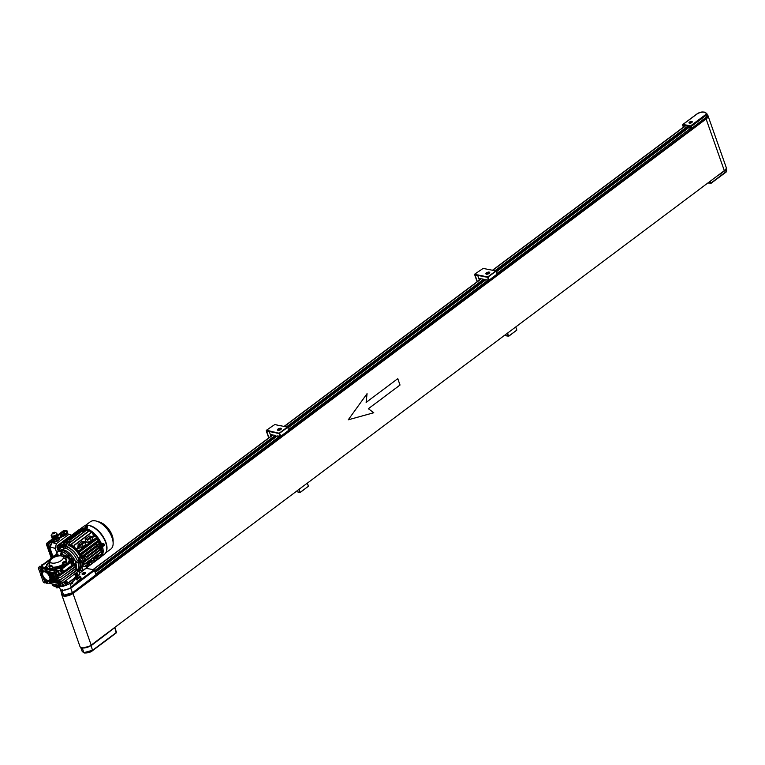 <?xml version="1.0" encoding="UTF-8"?>
<svg xmlns="http://www.w3.org/2000/svg" width="765" height="765" viewBox="0 0 765 765"><rect width="100%" height="100%" fill="white"/><g stroke="black" fill="none" stroke-linecap="round" stroke-linejoin="round"><path stroke-width="1.15" d="M80.755 647.353L82.314 648.165L91.131 645.717L114.779 627.606L116.251 632.913L92.699 650.451M82.314 648.165L83.901 652.669L92.661 650.221L116.299 632.502L114.941 627.711M114.874 627.902L116.471 632.215A0.622 0.622 0 0 1 116.251 632.913L92.613 650.623C90.653 652.296 87.851 653.081 84.207 652.966L82.237 651.551L84.513 652.88L92.613 650.623L91.131 645.717M78.307 575.452L78.307 575.452A3.117 1.339 160.6 0 1 79.139 575.997A3.117 1.339 160.6 0 1 76.232 578.436A3.117 1.339 160.6 0 0 79.139 575.997L79.321 576.533A3.117 1.339 160.6 0 1 76.414 578.962A3.117 1.339 160.6 0 0 79.321 576.533L79.139 575.997A3.117 1.339 160.6 0 0 78.307 575.452L78.307 575.452M77.667 576.514A1.559 0.669 160.6 0 1 76.003 577.785A1.559 0.669 160.6 0 0 77.667 576.514L77.6 576.332A1.559 0.669 160.6 0 1 75.936 577.604A1.559 0.669 160.6 0 0 77.6 576.332L77.667 576.514M77.179 576.437A1.119 0.488 160.6 0 1 76.117 577.269L77.227 576.389M76.022 577.059A1.549 0.669 160.6 0 0 77.437 575.854L77.265 575.366L77.437 575.854A1.549 0.669 160.6 0 1 76.022 577.059L75.381 577.871M75.429 576.963L75.993 577.078A1.549 0.669 160.6 0 1 75.898 577.097A1.549 0.669 160.6 0 0 75.965 577.078L76.758 576.504L76.223 574.898A1.014 0.736 -78.8 0 1 77.59 573.865L78.173 575.443L77.026 575.213L76.452 573.664L77.59 573.865M77.246 575.328A1.559 0.669 160.6 0 1 76.653 576.169A1.559 0.669 160.6 0 0 77.246 575.328L77.246 575.328M51.504 565.412A1.559 0.669 -19.4 0 0 49.782 565.756A1.559 0.669 -19.4 0 0 48.979 566.712A1.559 0.669 -19.4 0 0 49.39 566.989A1.559 0.669 -19.4 0 0 51.112 566.645A1.559 0.669 -19.4 0 0 51.915 565.679A1.559 0.669 -19.4 0 0 51.504 565.412M48.979 566.712L49.534 568.309A1.559 0.669 -19.4 0 0 49.955 568.577A1.559 0.669 -19.4 0 0 51.676 568.232A1.559 0.669 -19.4 0 0 52.479 567.267A1.559 0.669 -19.4 0 0 52.316 567.095M51.513 558.966A1.559 0.669 -19.4 0 0 49.811 559.339A1.559 0.669 -19.4 0 0 49.046 560.276A1.559 0.669 -19.4 0 0 49.457 560.554A1.559 0.669 -19.4 0 0 50.222 560.535M49.926 562.122A1.559 0.669 160.6 0 1 49.601 561.873L49.046 560.276M63.113 556.805A1.559 0.669 -19.4 0 0 64.786 556.404A1.559 0.669 -19.4 0 0 65.532 555.486A1.559 0.669 -19.4 0 0 65.111 555.208A1.559 0.669 -19.4 0 0 63.543 555.486A1.559 0.669 -19.4 0 0 62.577 556.356M65.044 561.644A1.559 0.669 -19.4 0 0 63.323 561.988A1.559 0.669 -19.4 0 0 62.529 562.954A1.559 0.669 -19.4 0 0 62.94 563.222A1.559 0.669 -19.4 0 0 64.662 562.877A1.559 0.669 -19.4 0 0 65.465 561.921A1.559 0.669 -19.4 0 0 65.044 561.644M65.465 561.921L66.02 563.509A1.559 0.669 160.6 0 1 65.216 564.465A1.559 0.669 160.6 0 1 63.495 564.819A1.559 0.669 160.6 0 1 63.084 564.541L62.529 562.954M49.467 568.099A1.635 0.708 -19.4 0 0 49.467 568.328A1.635 0.708 -19.4 0 0 49.897 568.615A1.635 0.708 -19.4 0 0 52.106 568.003L52.785 567.496L52.967 568.022A9.18 3.959 160.6 0 0 62.96 565.249L63.629 565.383A1.635 0.708 -19.4 0 0 65.838 564.771A1.635 0.708 -19.4 0 0 66.278 564.015A1.635 0.708 -19.4 0 0 66.058 563.795M49.687 568.548A1.635 0.708 -19.4 0 0 49.649 568.864A1.635 0.708 -19.4 0 0 50.088 569.15A1.635 0.708 -19.4 0 0 52.288 568.538L52.967 568.022M69.051 559.473A11.676 5.03 160.6 0 1 69.108 559.607A11.676 5.03 160.6 0 1 63.093 566.798A11.676 5.03 160.6 0 1 50.174 569.418A11.676 5.03 160.6 0 1 47.086 567.362A11.676 5.03 160.6 0 1 47.038 567.228M66.278 557.369A11.676 5.03 160.6 0 1 69.013 559.339A11.676 5.03 160.6 0 1 65.838 564.771A11.676 5.03 160.6 0 1 50.088 569.15A11.676 5.03 160.6 0 1 46.99 567.095A11.676 5.03 160.6 0 1 49.601 562.103M59.154 586.803A1.559 0.669 160.6 0 1 58.111 587.606A1.559 0.669 160.6 0 1 56.667 587.826A1.559 0.669 160.6 0 1 56.247 587.549L55.95 586.698M72.532 581.849L72.838 582.729A1.559 0.669 160.6 0 1 72.034 583.685A1.559 0.669 160.6 0 1 70.313 584.03A1.559 0.669 160.6 0 1 69.902 583.762L69.835 583.58M52.393 583.953A12.45 5.374 -19.4 0 0 55.061 585.177A12.45 5.374 -19.4 0 0 59.001 585.321M52.077 583.886L52.269 584.441A12.45 5.374 -19.4 0 0 55.577 586.631A12.45 5.374 -19.4 0 0 62.281 586.363M59.374 586.793L60.139 588.973A6.541 2.821 -19.4 0 0 61.869 590.121A6.541 2.821 -19.4 0 0 71.298 587.166L80.774 578.522A1.559 0.669 -19.4 0 0 81.052 577.91L80.583 576.59A1.559 0.669 -19.4 0 0 80.172 576.313L79.177 576.122M73.956 591.613A6.541 2.821 160.6 0 1 63.744 595.447A6.541 2.821 160.6 0 1 62.013 594.29A6.541 2.821 160.6 0 1 61.975 594.156M92.278 644.273A6.541 2.821 160.6 0 1 82.218 647.898A6.541 2.821 160.6 0 1 81.214 647.553M84.992 572.631A1.712 0.736 -19.4 0 0 83.098 573.014A1.712 0.736 -19.4 0 0 82.218 574.066A1.712 0.736 -19.4 0 0 82.668 574.372A1.712 0.736 -19.4 0 0 84.561 573.98A1.712 0.736 -19.4 0 0 85.451 572.928A1.712 0.736 -19.4 0 0 84.992 572.631M82.563 574.448A1.865 0.803 -19.4 0 0 84.628 574.027A1.865 0.803 -19.4 0 0 85.594 572.88A1.865 0.803 -19.4 0 0 85.097 572.545A1.865 0.803 -19.4 0 0 83.031 572.966A1.865 0.803 -19.4 0 0 82.065 574.123A1.865 0.803 -19.4 0 0 82.563 574.448M51.944 563.069A7.009 3.022 160.6 0 1 50.021 561.223A7.009 3.022 160.6 0 1 54.305 557.216A7.009 3.022 160.6 0 1 61.439 555.954A7.009 3.022 160.6 0 1 62.969 556.662A7.009 3.022 160.6 0 1 60.272 561.175A7.009 3.022 160.6 0 1 51.944 563.069M49.821 565.737A8.558 3.691 160.6 0 1 49.658 564.78L50.021 561.223M62.979 564.235A8.558 3.691 160.6 0 1 52.412 567.104M62.969 556.662L65.484 559.205A8.558 3.691 160.6 0 1 65.455 561.912M66.545 559.913A9.18 3.959 160.6 0 1 66.66 560.171A9.18 3.959 160.6 0 1 65.809 562.906M66.02 556.872A1.635 0.708 -19.4 0 1 66.163 557.044A1.635 0.708 -19.4 0 1 65.713 557.809L65.035 558.316A9.18 3.959 160.6 0 1 66.478 559.636A9.18 3.959 160.6 0 1 65.627 562.38M65.57 558.584L65.905 558.335A1.635 0.708 -19.4 0 0 66.345 557.57A1.635 0.708 -19.4 0 0 66.125 557.35M49.151 565.737A9.18 3.959 160.6 0 1 49.811 563.241M62.96 565.249L62.768 564.723A9.18 3.959 160.6 0 1 52.785 567.496M49.754 562.112A1.635 0.708 -19.4 0 0 49.715 562.428A1.635 0.708 -19.4 0 0 49.878 562.61M76.596 579.468A13.072 5.642 160.6 0 1 77.303 579.937L76.701 579.784L80.306 577.192A1.559 0.669 -19.4 0 0 80.583 576.59M94.573 570.384L96.113 575.012L94.162 569.801L86.043 568.338L79.57 573.186M96.113 574.62L72.474 592.732L63.658 595.18L61.917 594.013L60.387 589.509L62.07 590.676L63.658 595.18M73.593 585.072L93.856 569.887L94.458 570.489L70.82 588.199L62.07 590.676L62.3 589.825M83.098 574.046L84.819 573.348L83.567 573.1L83.098 574.046M83.854 573.893L83.567 573.1M84.724 573.425L84.561 572.947M75.869 577.403L76.701 579.784M65.015 584.011A12.45 5.374 -19.4 0 0 65.694 583.762M67.483 583.045A12.45 5.374 -19.4 0 0 74.788 577.451M64.27 585.866A12.45 5.374 -19.4 0 0 75.898 577.059M65.532 555.486L66.086 557.073A1.559 0.669 160.6 0 1 64.585 558.297M62.768 564.723L63.447 564.857A1.635 0.708 -19.4 0 0 65.254 564.484A1.635 0.708 -19.4 0 0 66.096 563.48A1.635 0.708 -19.4 0 0 65.953 563.308M49.534 561.663A1.635 0.708 -19.4 0 0 49.534 561.893A1.635 0.708 -19.4 0 0 49.926 562.17M63.17 562.562L64.824 562.313L63.17 562.562M64.891 555.878L63.237 556.126L64.891 555.878M51.131 559.32L49.687 559.884L50.442 560.133M51.274 566.071L49.62 566.32L51.274 566.071M50.471 566.559L50.232 565.87M50.509 560.037L50.299 559.435M64.088 556.356L63.839 555.667M64.021 562.791L63.772 562.103M77.848 588.696A1.243 0.66 53.2 0 1 78.202 589.27L77.973 588.61M75.094 590.762L75.563 590.857A1.559 0.832 -126.8 0 0 76.031 590.781A1.559 0.832 -126.8 0 0 76.165 590.618L76.337 590.293A1.559 0.832 -126.8 0 0 76.404 589.786M77.609 588.878L77.925 589.48L77.016 590.15L76.71 589.557M719.253 174.477L719.243 174.458A1.243 0.536 160.6 0 1 719.253 174.477A1.243 0.536 160.6 0 1 718.909 175.061L723.403 171.695M711.096 183.198L726.023 172.01L725.794 169.907A6.541 2.821 -19.4 0 0 726.148 168.53M724.924 170.557L725.794 169.907M688.089 128.061L686.358 127.564L687.477 128.52M721.873 172.488A6.541 2.821 -19.4 0 0 726.062 168.73M702.385 120.143A6.541 2.821 -19.4 0 0 707.443 115.372A6.541 2.821 -19.4 0 0 707.386 115.238M689.561 123.108A1.559 0.669 -19.4 0 0 691.292 122.754A1.559 0.669 -19.4 0 0 692.086 121.798A1.559 0.669 -19.4 0 0 691.675 121.52A1.559 0.669 -19.4 0 0 689.953 121.874A1.559 0.669 -19.4 0 0 689.15 122.83A1.559 0.669 -19.4 0 0 689.561 123.108M691.78 121.444A1.712 0.736 -19.4 0 0 689.887 121.826A1.712 0.736 -19.4 0 0 689.007 122.878A1.712 0.736 -19.4 0 0 689.456 123.184A1.712 0.736 -19.4 0 0 691.35 122.802A1.712 0.736 -19.4 0 0 692.239 121.74A1.712 0.736 -19.4 0 0 691.78 121.444M705.779 114.521A5.919 2.553 -19.4 0 0 703.427 112.053A5.919 2.553 -19.4 0 0 696.466 114.368L683.059 124.418L690.585 125.909L705.779 114.521L707.042 116.653L691.799 128.243L683.327 126.684M691.799 128.243L691.187 126.521L690.346 126.751L690.585 125.909L691.187 126.521L706.477 115.066A6.541 2.821 160.6 0 0 706.784 113.516L707.348 115.104A6.541 2.821 160.6 0 1 707.042 116.653M690.011 122.773L691.445 122.19L690.403 121.979L690.011 122.773M690.652 122.677L690.403 121.979M65.895 556.528L68.812 554.319A12.45 6.617 -126.8 0 0 62.405 550.628A12.45 6.617 -126.8 0 0 58.666 551.259A12.45 6.617 53.2 0 1 72.589 558.947A12.45 6.617 -126.8 0 0 69.988 555.514L68.726 556.461L68.381 558.192M67.55 555.275A12.45 6.617 -126.8 0 0 61.143 551.575A12.45 6.617 -126.8 0 0 57.404 552.206A12.45 6.617 -126.8 0 0 56.562 553.095L58.829 555.878M67.177 555.983L68.391 557.092M56.208 555.352L56.294 554.558L57.528 554.07M62.395 554.329L60.598 555.084L61.104 552.32A11.523 6.12 53.2 0 1 61.736 552.445L62.395 554.329A2.333 1.243 53.2 0 1 63.715 555.409M70.418 558.546A12.45 6.617 -126.8 0 0 68.726 556.461M56.524 554.386L56.113 553.965A12.45 6.617 -126.8 0 0 55.788 555.275M75.142 565.364A12.45 6.617 -126.8 0 0 75.027 564.761A12.45 6.617 53.2 0 1 75.142 565.364M68.812 554.319L68.181 555.581M61.736 552.445L61.229 555.208M59.632 555.839A2.333 1.243 53.2 0 1 59.89 555.447A2.333 1.243 53.2 0 1 61.812 556.04M56.113 553.965L56.868 553.401M58.293 555.773L58.886 555.323M56.294 554.558L57.977 555.706M57.26 554.749L58.035 554.166M65.905 556.461L67.712 557.915M67.722 557.809L68.496 557.226M66.871 556.652L67.636 556.069M79.044 561.854L78.011 562.638L76.385 562.055L78.69 559.263A1.865 0.995 -126.8 0 0 78.671 560.181M76.28 567.314A12.45 6.617 -126.8 0 0 75.687 562.485M74.081 558.899A12.45 6.617 -126.8 0 0 59.727 550.465L57.404 552.206M78.69 559.263A14.009 7.449 -126.8 0 0 66.44 546.841L64.145 548.639L63.17 547.597L64.203 546.822M63.877 546.478A14.009 7.449 -126.8 0 0 61.324 547.329L58.188 550.523L57.719 551.976M65.159 546.908A1.865 0.995 -126.8 0 0 66.029 547.157M77.284 570.374L78.126 569.743A14.009 7.449 -126.8 0 0 79.627 562.084M63.686 545.311L63.275 543.8A17.126 9.104 53.2 0 1 65.991 544.336L66.995 546.688A14.478 7.688 53.2 0 1 78.623 558.469L80.535 559.081A17.126 9.104 53.2 0 1 81.74 562.524L80.009 562.409A14.478 7.688 53.2 0 1 78.403 570.126A14.478 7.688 53.2 0 1 77.829 570.489M59.775 548.486A14.478 7.688 53.2 0 1 61.047 546.956A14.478 7.688 53.2 0 1 63.658 546.076M66.995 546.688L68.687 545.416L68.028 543.896A16.189 8.606 -126.8 0 0 67.703 543.791M65.991 544.336L67.463 543.227L67.817 544.058L67.722 543.207A16.964 9.017 -126.8 0 0 65.006 542.662L65.015 542.71M67.463 543.227A17.126 9.104 -126.8 0 0 64.748 542.691L63.275 543.8M61.047 546.956L62.73 545.684A14.478 7.688 -126.8 0 1 63.638 545.168A14.478 7.688 -126.8 0 0 62.73 545.684L61.496 542.815L62.462 545.885M78.403 570.126L80.096 568.854A14.478 7.688 -126.8 0 0 81.932 562.38A14.478 7.688 -126.8 0 1 80.096 568.854L80.937 568.223A14.478 7.688 -126.8 0 0 81.721 567.458A14.478 7.688 -126.8 0 0 81.96 567.114A14.478 7.688 -126.8 0 0 82.4 566.272A14.478 7.688 -126.8 0 0 82.553 565.842A14.478 7.688 -126.8 0 0 82.888 563.91A14.478 7.688 -126.8 0 0 82.897 563.451A14.478 7.688 -126.8 0 0 82.773 561.749M80.535 559.081L82.008 557.972A17.126 9.104 -126.8 0 1 83.222 561.414L81.74 562.524M82.008 557.972L80.306 557.197L78.623 558.469M80.306 557.197A14.478 7.688 -126.8 0 0 68.687 545.416A14.478 7.688 -126.8 0 1 80.306 557.197L81.884 555.696M51.15 557.733L46.646 544.948A1.559 1.138 -78.8 0 1 47.229 542.834L52.546 538.856L51.532 535.643L52.852 539.315L51.886 536.198L53.321 539.411L52.364 536.351L53.894 539.325L52.919 536.074L54.124 539.287L53.148 536.035L54.353 539.258L53.254 536.016L54.468 539.239L53.474 536.074L55.032 539.153L54.066 535.911L55.262 539.115L54.305 535.902L55.376 539.105L54.411 536.016L55.721 539.048L54.659 536.035L55.195 535.691L56.256 538.79M57.614 535.06L63.696 530.499A1.559 1.138 -78.8 0 1 64.461 530.298L65.513 530.508A1.559 1.138 101.2 0 0 64.738 530.709A1.559 1.138 -78.8 0 1 65.513 530.508L66.765 530.757A1.559 1.138 -78.8 0 1 67.511 531.484L67.884 534.008M52.804 558.02L48.912 546.985L49.543 547.109L48.941 545.407A1.559 1.138 -78.8 0 1 49.534 543.293L48.281 543.045L52.632 539.784L48.281 543.045A1.559 1.138 101.2 0 0 47.688 545.158A1.559 1.138 -78.8 0 1 48.281 543.045L47.229 542.834M57.891 535.835L64.738 530.709L57.891 535.835M52.144 557.819L47.688 545.158L52.144 557.819M83.901 531.857L83.605 530.948L84.255 531.264M83.528 531.245L84.313 531.551M101.668 552.674A14.478 7.688 -126.8 0 0 102.988 550.618M87.669 529.208L88.31 530.709L89.276 529.992M87.65 529.208L88.291 530.7A14.478 7.688 53.2 0 1 88.817 530.91A14.478 7.688 53.2 0 0 88.291 530.7L87.985 530.939M90.127 531.56A14.478 7.688 53.2 0 1 91.37 532.316A14.478 7.688 53.2 0 0 90.127 531.56M92.67 533.262A14.478 7.688 53.2 0 1 96.323 536.839A14.478 7.688 53.2 0 0 92.67 533.262M96.945 537.623A14.478 7.688 53.2 0 1 98.417 539.727A14.478 7.688 53.2 0 0 96.945 537.623M99.986 542.509L99.938 542.49A14.478 7.688 53.2 0 0 98.809 540.358A14.478 7.688 53.2 0 1 99.938 542.49L100.502 542.069M101.659 548.715A14.478 7.688 53.2 0 1 101.649 550.198A14.478 7.688 53.2 0 0 101.659 548.715M101.296 551.881A14.478 7.688 53.2 0 1 101.037 552.531A14.478 7.688 53.2 0 0 101.296 551.881M85.852 526.683A1.243 0.536 160.5 0 1 87 526.483A1.243 0.536 160.5 0 1 87.028 526.492A1.243 0.536 160.5 0 1 87.353 526.712A1.243 0.536 160.5 0 1 87.019 527.286A1.243 0.536 160.5 0 1 85.336 527.754A1.243 0.536 160.5 0 1 85.011 527.534A1.243 0.536 160.5 0 1 85.145 527.142A1.243 0.536 160.5 0 1 85.345 526.961A2.027 1.071 -126.8 0 1 85.451 526.865L85.145 527.142M86.282 526.712L86.311 526.674A2.018 1.473 -78.9 0 1 86.598 526.549L86.416 526.511A2.018 1.473 101.1 0 0 86.12 526.636L85.814 526.875A2.018 1.473 101.1 0 0 85.565 527.142L85.757 527.181A2.018 1.473 -78.9 0 1 85.996 526.913L86.311 526.674M87.306 526.98A1.243 0.536 160.5 0 1 87.516 527.162A1.243 0.536 160.5 0 1 86.875 527.936A1.243 0.536 160.5 0 1 85.498 528.213A1.243 0.536 160.5 0 1 85.173 527.993A1.243 0.536 160.5 0 1 85.211 527.726M69.108 542.605L68.19 541.926M64.356 544.976A1.09 0.583 53.2 0 1 64.499 544.68A1.09 0.583 53.2 0 1 64.824 544.623A1.09 0.583 53.2 0 1 65.771 545.445A1.09 0.583 53.2 0 1 65.809 546.43A1.09 0.583 53.2 0 1 65.474 546.478M64.078 546.353L64.7 546.478L64.145 545.732L64.078 546.353L64.47 545.971M50.327 545.168L50.27 544.087L50.327 545.168M66.574 532.995L66.526 531.914L66.574 532.995M64.289 533.817A2.18 0.937 160.6 0 1 64.862 534.2A2.18 0.937 160.6 0 1 63.744 535.538A2.18 0.937 160.6 0 1 61.334 536.026A2.18 0.937 160.6 0 1 60.751 535.643A2.18 0.937 160.6 0 1 61.879 534.305A2.18 0.937 160.6 0 1 64.289 533.817M61.755 535.71A1.559 0.669 160.6 0 1 61.343 535.443A1.559 0.669 160.6 0 1 62.147 534.477A1.559 0.669 160.6 0 1 63.868 534.133A1.559 0.669 160.6 0 1 64.279 534.41A1.559 0.669 160.6 0 1 63.476 535.366A1.559 0.669 160.6 0 1 61.755 535.71M61.659 543.475L58.341 545.961A1.09 0.794 -78.8 0 0 57.93 547.444L58.695 549.633M58.36 550.178L57.509 547.759A1.712 1.253 -78.8 0 1 58.15 545.435L61.487 542.94M58.714 537.996L60.492 536.667A3.423 1.473 -19.4 0 0 64.279 535.892A3.423 1.473 -19.4 0 0 66.039 533.788A3.423 1.473 -19.4 0 0 65.13 533.186L62.835 532.727L65.991 530.958A1.559 1.138 -78.8 0 1 66.765 530.757M49.534 543.293L51.437 541.266L53.732 541.725A3.423 1.473 -19.4 0 0 57.528 540.96A3.423 1.473 -19.4 0 0 59.288 538.847A3.423 1.473 -19.4 0 0 58.857 538.397M58.15 545.435L57.738 545.349A1.712 1.253 101.2 0 0 57.088 547.673L57.509 547.759M58.13 550.647L57.088 547.673M69.825 536.571A1.712 1.253 101.2 0 0 69.127 536.81L69.433 536.867M57.738 545.349L69.127 536.81M49.543 547.109L50.366 547.405L51.714 542.557L50.892 542.27M71.633 535.223L68.927 534.276L56.438 543.638L55.147 548.256L48.912 546.985M52.928 556.404L49.706 547.262M64.633 531.971L64.337 533.023M63.715 532.899L64.011 531.847M60.492 536.667L60.77 537.451L66.345 534.639L66.039 533.788M59.173 538.646L60.77 537.451M53.732 541.725L54.019 542.519L59.584 539.698L59.288 538.847M54.019 542.519L51.676 541.955L51.437 541.266M51.14 542.356L51.676 541.955M55.147 548.256L56.763 552.827M56.438 543.638L51.704 542.567M65.838 533.492L68.927 534.276M83.471 557.169L84.093 559.043M84.332 557.962L84.456 557.312M78.432 560.735A1.09 0.583 53.2 0 1 78.575 560.248L79.311 559.693A1.09 0.583 53.2 0 1 80.048 559.837A1.09 0.583 53.2 0 1 80.698 560.716A1.09 0.583 53.2 0 1 80.621 561.443L79.876 561.988A1.09 0.583 53.2 0 1 79.369 561.988M78.795 560.764L79.445 561.634L78.795 560.764M83.175 561.223L84.485 560.363A16.964 9.017 -126.8 0 0 83.959 558.66A16.964 9.017 -126.8 0 0 83.28 556.92L81.559 557.618M83.328 561.233A16.964 9.017 -126.8 0 0 82.802 559.531A16.964 9.017 -126.8 0 0 82.113 557.79M61.057 546.946L59.536 546.593L61.181 546.851M83.318 531.13L84.035 530.594L83.729 529.724L83.203 530.116L83.442 532.201M97.27 557.465L97.117 558.737L96.878 557.761M89.247 563.48L89.103 564.742L88.855 563.776M82.113 545.493L82.677 544.537L82.113 545.493M90.136 539.488L90.7 538.531L90.136 539.488M83.681 555.495L84.341 555.954L83.28 556.92M84.466 560.267L85.565 559.435L84.341 557.828M63.61 545.034A14.478 7.688 -126.8 0 0 63.572 545.053L62.73 545.684M67.722 543.207L68.879 542.337A16.964 9.017 -126.8 0 0 66.163 541.792L65.006 542.662M68.773 541.869L67.444 541.075L66.45 541.811M68.879 542.337L70.447 541.945M69.816 544.68L68.678 545.397M81.166 556.595A14.478 7.688 -126.8 0 0 80.947 556.126A14.478 7.688 -126.8 0 0 80.679 555.61A14.478 7.688 -126.8 0 0 79.34 553.344A14.478 7.688 -126.8 0 0 78.977 552.808A14.478 7.688 -126.8 0 0 77.131 550.446A14.478 7.688 -126.8 0 0 76.624 549.882A14.478 7.688 -126.8 0 0 75.486 548.725A14.478 7.688 -126.8 0 0 74.941 548.228A14.478 7.688 -126.8 0 0 72.761 546.506A14.478 7.688 -126.8 0 0 72.283 546.191A14.478 7.688 -126.8 0 0 70.323 545.12A14.478 7.688 -126.8 0 0 69.892 544.929A14.478 7.688 -126.8 0 0 69.51 544.776M84.16 528.309L83.471 528.825A16.964 9.017 53.2 0 1 86.187 529.37L86.828 528.892M83.471 528.825L82.333 530.661L69.672 540.147L70.131 541.601M100.817 549.346A14.478 7.688 53.2 0 1 100.837 550.006L102.806 550.752L84.896 564.14M98.054 548.333L100.425 548.304L102.405 546.937M101.181 543.504L100.578 543.953A16.964 9.017 53.2 0 1 101.793 547.396M100.578 543.953L98.054 544.718M74.157 545.321L91.972 531.857L93.426 535.28A14.478 7.688 53.2 0 1 94.564 536.437L97.318 537.346L79.397 550.733M96.103 538.254A14.478 7.688 53.2 0 1 96.916 539.373L99.077 540.157L81.166 553.544M97.958 540.989A14.478 7.688 53.2 0 1 98.618 542.175L100.32 542.586L82.381 556.031L80.679 555.61L81.406 554.74A14.009 7.449 -126.8 0 0 80.736 553.554M85.135 530.939L86.187 529.37M84.341 555.954L84.743 557.102L83.442 557.303M85.278 558.622L98.809 548.486M97.949 547.042L98.484 546.64M99.192 544.823L99.603 545.961L97.346 545.99L96.696 544.594M84.399 556.117L96.868 546.774L98.934 547.281L86.263 556.767L84.466 556.327M84.303 559.703L85.164 558.287M83.462 561.137L84.408 561.644L83.146 561.472M102.644 550.446L84.705 563.891L82.897 563.451L83.615 562.571A14.009 7.449 -126.8 0 0 83.576 561.539M84.705 563.891L82.888 563.91M100.588 552.416L102.749 552.932L84.81 566.377L82.553 565.842L83.213 564.952A14.009 7.449 -126.8 0 0 83.471 563.996M84.81 566.377L82.4 566.272M81.721 567.458L83.012 570.461L81.96 567.114L82.83 565.775M80.229 568.749L81.3 571.101L80.516 568.538M78.709 569.896L79.417 571.283L78.967 569.705M59.565 546.688L62.07 544.699L59.536 546.593M63.839 543.37L63.218 542.175L63.61 543.542M65.408 542.366L65.092 541.993L65.207 542.509M68.343 541.247L66.918 541.869M70.189 541.62L69.29 541.438L68.754 542.289M69.892 544.929L69.271 542.815L70.323 545.12L71.767 544.575M72.283 546.191L71.575 543.839L72.761 546.506L73.985 546.172A14.009 7.449 -126.8 0 1 74.358 546.44M74.941 548.228L74.033 545.302L75.486 548.725L76.749 548.486A14.009 7.449 -126.8 0 1 77.236 548.983L80.019 544.747L78.193 544.384L77.781 547.711L76.749 548.486M77.131 550.446L79.378 550.781L76.624 549.882L77.236 548.983M79.34 553.344L81.138 553.602L78.977 552.808L79.675 551.928A14.009 7.449 -126.8 0 0 78.738 550.704M80.947 556.126L82.381 556.031M100.598 546.679L101.649 547.386M100.416 543.905L99.603 545.961M85.049 530.48L84.15 530.308L84.676 529.906L86.273 529.562M83.528 529.017L84.227 529.887M82.304 529.935L83.203 530.116M83.949 529.103L83.251 529.629L83.729 529.724M83.414 529.103L83.031 528.548L65.216 542.012M81.654 529.581L81.157 528.739L63.342 542.203M79.761 529.782L79.436 529.37L61.621 542.834M100.837 556.997L100.387 555.132M102.749 552.932L85.001 566.635M99.44 550.379A14.009 7.449 53.2 0 1 99.44 550.714L100.837 550.006M101.276 547.663L102.347 548.199L84.437 561.587M100.425 548.304L100.024 547.157L101.458 546.851M98.494 547.176L100.024 547.157M82.572 556.289L100.32 542.586M96.706 541.936A14.009 7.449 53.2 0 1 97.232 542.882L98.618 542.175M94.85 539.191A14.009 7.449 53.2 0 1 95.501 540.071L96.916 539.373M93.426 535.28L92.575 536.628A14.009 7.449 53.2 0 1 93.062 537.126L94.564 536.437M71.7 543.858L89.515 530.394L90.624 532.87M69.395 542.844L87.21 529.38L88.157 531.407M84.332 531.991L84.15 530.308M84.131 559.158L84.848 559.292M84.217 557.494L83.72 557.398M84.246 561.328L102.185 547.893M84.647 556.824L86.263 556.767M98.934 547.281L86.378 557.083M83.615 562.571L99.44 550.714M92.986 558.115L93.999 558.354L98.216 555.189L97.652 554.615M86.024 563.336L87.038 563.576L91.255 560.41L90.691 559.837M83.213 564.952L84.313 564.13M98.876 558.134L94.726 561.52L92.785 560.831M91.905 563.365L87.765 566.741L85.642 566.186M81.31 570.977L82.658 569.963M80.765 570.164L79.436 571.159M63.457 542.356L81.396 528.911M65.331 542.165L83.27 528.72M70.552 541.859L69.672 540.147M83.213 532.373L82.582 530.709L69.921 540.195M87.449 529.552L69.51 542.997M71.814 544.011L89.754 530.566M92.575 536.628L91.867 537.154M78.269 548.209L81.434 547.683L85.661 544.517L84.236 541.591L82.41 541.228L78.193 544.384M85.154 539.172L86.98 539.535L91.198 536.37L89.371 536.007L85.154 539.172L86.034 541.534L84.905 542.375M93.062 537.126L92.106 537.843M86.98 539.535L87.583 540.147L91.81 536.982L92.622 539.296L88.405 542.462L86.522 542.031L85.145 543.064M79.675 551.928L95.501 540.071M80.975 553.286L98.905 539.851M81.406 554.74L97.232 542.882M100.55 546.765L99.144 547.166M93.435 557.781L93.999 558.354M86.464 563.002L87.038 563.576M94.43 559.588L94.956 561.07L99.173 557.915L98.656 556.432M91.695 561.644L92.211 563.126L87.994 566.291L86.235 565.737L87.994 566.291L87.468 564.809M87.573 566.215L87.765 566.741L85.986 565.918M87.172 540.061L91.389 536.896L91.198 536.37L91.513 536.925M77.887 547.998L80.019 544.747L84.236 541.591M86.522 542.031A14.009 7.449 -126.8 0 0 86.034 541.534M87.583 540.147L88.405 542.462M81.434 547.683L80.621 545.359L77.954 548.065M84.427 542.117L80.201 545.282L84.838 542.203M105.656 552.932L110.839 549.05A17.059 9.065 -126.8 0 0 113.144 543.274A17.059 9.065 -126.8 0 0 112.053 537.652A17.059 9.065 -126.8 0 0 96.562 521.147A17.059 9.065 -126.8 0 0 90.375 521.749L85.192 525.622M86.741 525.364A17.059 9.065 53.2 0 1 87.019 525.335A17.059 9.065 53.2 0 1 105.905 542.251A17.059 9.065 53.2 0 1 106.45 551.259A17.059 9.065 53.2 0 1 106.345 551.517M79.99 529.141L83.615 526.416A17.375 9.228 53.2 0 1 86.464 525.383A17.375 9.228 53.2 0 1 105.685 542.615A17.375 9.228 53.2 0 1 106.239 551.785A17.375 9.228 53.2 0 1 104.451 554.223L100.951 556.844A17.375 9.228 53.2 0 0 102.061 545.33A17.375 9.228 53.2 0 0 91.657 531.331A17.375 9.228 53.2 0 0 79.99 529.141A17.375 9.228 53.2 0 0 79.617 529.447M102.386 544.747L102.663 543.685L103.447 543.953L102.663 543.685M103.275 543.925L102.491 543.657M81.214 528.73A17.126 9.104 53.2 0 1 101.898 545.302A17.126 9.104 53.2 0 1 102.826 552.971M102.74 553.363A17.126 9.104 53.2 0 1 100.865 556.585M100.445 555.084A17.126 9.104 -126.8 0 0 102.156 554.969M101.21 554.51A16.811 8.931 -126.8 0 0 102.414 554.395M79.723 529.686A17.126 9.104 53.2 0 1 80.143 529.332A17.126 9.104 53.2 0 1 81.109 528.768M82.247 528.414A17.126 9.104 -126.8 0 0 81.817 529.457M82.878 528.319A16.811 8.931 -126.8 0 0 82.639 528.845M98.723 545.971L98.915 546.975M85.288 530.48L84.37 529.801L83.825 530.193M83.882 530.145L84.37 529.801M85.737 530.145L84.819 529.466M56.782 533.607A2.802 1.205 160.6 0 1 56.017 534.917A2.802 1.205 160.6 0 1 53.301 535.978A2.802 1.205 160.6 0 1 51.494 535.471L52.374 533.129C54.143 531.847 55.615 532.01 56.782 533.607M55.195 535.691L56.361 538.79L55.673 535.223L56.954 538.35L55.835 535.089L57.126 538.225L55.931 535.022L57.327 534.247L56.687 533.377M57.174 534.419L58.217 537.403L57.337 534.286M57.872 537.652L57.891 537.699A2.486 1.071 160.6 0 1 57.212 538.856A2.486 1.071 160.6 0 1 54.851 539.794A2.486 1.071 160.6 0 1 53.215 539.402L52.154 536.447M58.303 537.336L59.039 539.679L56.572 541.324L53.598 541.63L51.446 535.71M53.598 541.63L52.402 539.143M54.009 541.716L53.081 540.176M56.572 541.324L56.065 539.87L53.502 540.262M57.155 541.094L56.639 539.641L56.065 539.87M59.039 539.679L58.523 538.225L56.639 539.641M54.793 536.055L56.218 538.904L55.233 535.873M53.301 539.354L51.829 536.389M52.498 538.761L51.351 535.577L52.489 538.77M51.389 535.423L52.431 538.675L51.351 535.577M52.383 538.579L51.37 535.376L52.336 538.541M52.316 538.484L51.274 535.251L52.307 538.493M52.259 538.397L51.226 535.213L52.25 538.397M52.154 538.244L51.226 535.213M51.341 535.003L52.163 538.273L51.14 535.328M56.983 534.477L58.054 537.527L57.079 534.448M58.054 537.527L56.878 534.41M56.792 534.563L57.882 537.652L56.887 534.515M56.62 534.659L57.71 537.776L56.706 534.611M56.438 534.764L57.547 537.9L56.524 534.716M56.266 534.888L57.375 538.034L56.352 534.831M57.375 538.034L56.18 534.84M56.103 535.012L57.289 538.091L56.18 534.945M57.04 538.283L55.835 535.089M55.759 538.981L54.669 535.902M55.529 539.019L54.43 535.902M55.348 535.529L56.447 538.646M55.3 539.057L54.191 535.902M55.51 535.366L56.62 538.522M55.07 539.086L53.952 535.921M55.673 535.223L56.782 538.397M54.841 539.124L53.722 535.94M54.611 539.162L53.493 535.988M56.008 534.974L57.126 538.139M54.382 539.191L53.263 536.016M54.152 539.229L53.034 536.055M56.342 534.716L57.461 537.891M53.923 539.258L52.804 536.102M56.514 534.601L57.633 537.757M53.693 539.296L52.584 536.16M56.696 534.496L57.796 537.632M53.464 539.335L52.374 536.227M53.234 539.363L52.163 536.313M57.059 534.333L58.14 537.384M103.839 546.009A1.243 0.908 -78.9 0 1 103.093 543.896A1.243 0.908 -78.9 0 1 103.839 546.009A2.027 1.071 -126.8 0 0 103.877 545.531L103.935 545.005A2.018 0.87 -19.5 0 0 104.145 544.795L104.069 544.565A2.018 0.87 160.5 0 1 103.858 544.776L103.543 545.005A2.018 0.87 160.5 0 1 103.218 545.196L103.304 545.435A2.018 0.87 -19.5 0 0 103.629 545.244L103.877 545.531M103.046 546.114A1.243 0.908 -78.9 0 1 103.342 543.657A1.243 0.908 -78.9 0 1 103.524 543.724M103.906 545.139L103.39 545.177M103.581 544.881L104.145 544.795M100.1 546.669A0.975 0.516 -126.8 0 0 99.909 545.732M100.301 546.899L99.651 545.043M100.397 546.057L100.856 545.713L100.492 546.755M100.856 545.713L100.1 544.699M53.034 576.542L53.655 576.915L52.976 576.561L53.101 577.231M53.043 577.221L52.928 576.255L53.866 577.374M53.234 577.565L54.095 578.703M53.827 577.862L53.999 578.417L53.416 577.833M53.808 577.881L54.057 578.397M53.674 579.229L54.631 579.679L53.846 579.794L54.898 580.53L54.258 580.903L55.09 581.008L54.726 579.44M53.655 579.248L54.602 579.889M53.961 580.071L54.879 580.74M53.034 574.639L51.953 573.951L52.096 574.945L52.154 574.219L52.67 575.089L53.034 574.639M52.785 574.831L52.479 574.247M49.639 576.953A5.288 2.811 -126.8 0 0 43.94 571.694A5.288 2.811 -126.8 0 0 42.534 575.548A5.288 2.811 -126.8 0 0 46.426 580.272A5.288 2.811 -126.8 0 0 49.859 579.593A5.288 2.811 -126.8 0 0 49.639 576.953M44.083 571.694A5.116 2.716 -126.8 0 0 42.869 575.414A5.116 2.716 -126.8 0 0 46.541 579.927A5.116 2.716 -126.8 0 0 49.897 579.449M50.461 581.601L49.543 580.922L50.461 581.601M47.067 571.962L46.149 571.283L47.067 571.962M42.18 575.471L41.262 574.802L42.18 575.471M76.997 570.317L78.671 570.853L62.634 583.073L63.753 586.248L65.36 585.043L64.824 583.437A1.014 0.736 -78.8 0 1 66.201 582.404L66.785 583.982L65.627 583.752L65.054 582.203M66.918 564.235A11.676 5.03 160.6 0 1 65.933 565.039A11.676 5.03 160.6 0 1 64.805 565.813L64.987 566.339A11.676 5.03 -19.4 0 0 66.115 565.565A11.676 5.03 -19.4 0 0 67.1 564.761L66.918 564.235M46.091 582.203L45.097 582.949L44.533 581.362A1.014 0.536 -126.8 0 1 44.609 580.692A1.014 0.536 -126.8 0 1 45.288 580.817A1.014 0.536 -126.8 0 1 45.89 581.63L46.455 583.226L47.239 583.379L46.273 580.635A5.919 3.146 -126.8 0 0 48.931 581.295A1.559 0.832 -126.8 0 0 49.868 582.548A1.559 0.832 -126.8 0 0 50.911 582.748A1.559 0.832 -126.8 0 0 51.026 581.706A1.559 0.832 -126.8 0 0 50.098 580.463L50.308 580.3A1.559 0.832 53.2 0 1 51.236 581.553A1.559 0.832 53.2 0 1 51.121 582.586A1.559 0.832 53.2 0 1 51.006 582.653M50.098 580.463A5.919 3.146 -126.8 0 0 50.06 577.04A5.919 3.146 -126.8 0 0 47.507 573.119A1.559 0.832 -126.8 0 0 47.631 572.077A1.559 0.832 -126.8 0 0 46.694 570.814A1.559 0.832 -126.8 0 0 45.651 570.623A1.559 0.832 -126.8 0 0 45.537 571.656A5.919 3.146 -126.8 0 0 42.974 571.283L42.008 568.538L41.224 568.385L42.391 567.515L43.729 568.032L46.961 565.603L46.598 564.599L48.358 563.279M45.766 570.556A1.559 0.832 53.2 0 1 45.862 570.461A1.559 0.832 53.2 0 1 46.904 570.661A1.559 0.832 53.2 0 1 47.841 571.914A1.559 0.832 53.2 0 1 47.726 572.956A5.919 3.146 53.2 0 1 50.27 576.877A5.919 3.146 53.2 0 1 50.308 580.3M54.793 573.769L54.038 573.004L49.314 572.153L52.995 581.916L57.729 582.767L54.841 573.74L54.086 572.975L49.314 572.153M57.729 582.767L54.841 573.74M50.806 558.287L52.412 557.876L51.265 557.647L49.926 559.282M42.362 564.608L43.203 564.78L42.429 565.354L41.281 565.125L42.362 564.608M51.647 558.45L51.427 558.947M49.17 560.64L43.203 564.78M42.429 565.354L42.974 566.961A1.014 0.736 -78.8 0 1 43.003 567.64M41.635 568.079A1.014 0.736 -78.8 0 1 41.597 567.984L41.014 566.416L40.143 567.066L41.033 567.248L39.866 568.118L40.43 569.705A1.014 0.536 -126.8 0 0 41.033 570.518A1.014 0.536 -126.8 0 0 41.712 570.652A1.014 0.536 -126.8 0 0 41.788 569.973L41.224 568.385M54.975 556.93L54.707 556.155L56.266 556.471M54.009 557.36L54.707 556.155M49.151 559.856L42.716 564.685M39.866 568.118L38.25 567.793L39.369 570.977L42.458 571.589A5.919 3.146 -126.8 0 0 41.817 574.333A1.559 0.832 -126.8 0 0 40.765 574.133A1.559 0.832 -126.8 0 0 41.033 575.873A1.559 0.832 -126.8 0 0 42.62 576.628A5.919 3.146 -126.8 0 0 45.441 580.061L42.352 579.449L43.471 582.634L45.097 582.949M51.293 569.571A11.676 5.03 160.6 0 1 49.209 569.15L49.39 569.686A11.676 5.03 160.6 0 0 51.485 570.097L51.293 569.571M72.245 579.354L72.331 579.602A11.676 5.03 160.6 0 1 70.217 581.18L69.806 581.18M56.878 584.843L56.706 584.938A11.676 5.03 160.6 0 1 54.611 584.517L54.564 584.384M60.139 570.202L57.232 570.461L56.065 571.331L58.523 571.417L60.139 570.202L60.722 571.78A1.014 0.736 101.2 0 0 62.089 570.747L61.554 569.141L60.406 568.921L60.942 570.527L62.089 570.747M60.712 571.751A1.014 0.736 101.2 0 0 60.942 570.527M74.568 558.995L72.952 560.602L71.805 560.372L72.675 559.722L71.786 559.54L72.952 558.68L74.568 558.995L75.687 562.571L63.447 571.751L62.328 568.567L60.406 568.921M61.525 568.414L64.987 566.339M63.753 586.248L61.296 586.162L60.731 584.575A1.014 0.536 -126.8 0 0 60.129 583.762A1.014 0.536 -126.8 0 0 59.441 583.628A1.014 0.536 -126.8 0 0 59.374 584.307L59.928 585.894L59.144 585.741L55.434 574.161M66.431 580.224L67.55 583.408L66.785 583.982M78.671 570.652L79.79 574.228L78.173 575.443M70.39 561.433L71.537 561.663L69.615 562.017L70.39 561.433M63.447 571.551L62.424 568.634L61.554 569.141M71.537 561.663L72.12 563.241A1.014 0.736 101.2 0 0 72.34 561.979L71.805 560.372M66.957 564.341L69.615 562.017M76.949 570.355L78.671 570.853L79.79 574.228M78.671 571.053L74.874 573.903L75.993 577.078L67.55 583.408M72.12 563.241A1.014 0.736 101.2 0 0 73.488 562.208L72.952 560.602M71.881 565.421L70.763 562.246L71.47 565.536M75.687 562.571L74.568 559.397M63.447 571.751L59.641 574.591L58.523 571.417M38.25 567.793L39.866 566.186L41.014 566.416M53.827 556.815L52.68 556.585L55.137 555.141L58.876 555.906M41.281 565.125L41.817 566.731A1.014 0.736 -78.8 0 1 41.587 567.965M52.68 556.585L53.101 557.848M50.672 558.727L50.5 558.221M51.485 570.097L54.181 570.097L55.118 569.399M55.625 569.323L54.822 570.231M55.864 570.183L53.923 570.9L55.864 570.183L56.227 571.206M57.499 578.675L60.588 579.66L57.499 578.675L59.182 577.652M74.415 565.22L75.716 565.478L75.706 566.1L61.104 577.04L59.938 577.805L56.983 577.212L58.523 575.796M56.189 574.964L59.288 575.949L56.189 574.964L56.983 574.486L59.68 575.022L75.219 562.925M58.857 581.037L58.341 582.423L62.214 583.188L58.025 582.557M75.725 568.931L77.016 569.189L77.016 569.81L62.405 580.75L61.238 581.515L58.293 580.922L59.833 579.507M70.332 558.603L68.095 558.163M61.85 581.343L62.214 583.188L66.431 580.023L67.454 582.94M74.874 573.903L75.477 576.934M62.424 568.634L70.437 562.619L69.5 562.438M71.853 562.514L72.379 562.619M59.221 574.706L55.042 574.085L53.923 570.9M68.458 563.222L68.295 562.744M68.993 559.301L69.95 561.768M47.095 567.391L45.718 568.424L48.97 569.064M46.885 565.957L44.045 568.089L45.403 568.357L47.009 567.152M53.942 570.948L42.524 568.691L43.471 567.974M46.837 580.941L47.564 582.997L58.982 585.263M40.621 574.314L39.445 570.986M40.88 574.075A1.559 0.832 53.2 0 1 40.975 573.98A1.559 0.832 53.2 0 1 41.769 574.018M42.352 579.449L45.116 579.803M42.362 579.248L41.262 576.141M54.564 572.803L48.616 571.618L52.345 582.222L58.303 583.399L54.564 572.803M45.46 571.359A5.919 3.146 53.2 0 0 43.366 571.063L42.008 568.538L43.175 567.668M41.033 567.248L41.387 568.261M72.283 561.806A1.014 0.536 53.2 0 1 72.273 561.806A1.014 0.536 53.2 0 1 71.594 561.682A1.014 0.536 53.2 0 1 70.992 560.869L70.428 559.272L69.06 559.253M71.786 559.54L72.025 560.21M61.793 583.303L62.912 586.487M59.928 585.894L60.932 585.149M69.644 559.119L70.81 558.249L71.948 559.425M70.428 559.272L71.594 558.402M54.707 571.053L55.271 572.65A1.014 0.536 -126.8 0 0 55.874 573.463A1.014 0.536 -126.8 0 0 56.553 573.587A1.014 0.536 -126.8 0 0 56.629 572.918L56.065 571.331M58.809 574.831L57.681 571.646M61.104 581.113L58.15 580.53M77.016 569.189L77.15 570.202L61.238 581.515M74.683 563.547L75.19 564.637L59.288 575.949M75.056 563.623L75.056 564.245L59.144 575.548M59.794 577.403L56.849 576.82M75.716 565.478L75.85 566.492L59.938 577.805M75.075 567.075L76.366 567.334L76.5 568.347L60.588 579.66M76.366 567.334L76.357 567.955L61.755 578.895L60.445 579.258M56.734 570.824L56.17 569.217M47.736 564.035L46.598 564.599M47.095 565.192L46.914 564.656M41.817 566.731L42.974 566.961M72.34 561.979L73.488 562.208M65.073 582.184L66.201 582.404M48.759 571.646L52.45 582.136L58.264 583.293M50.691 558.708L51.523 558.871M53.569 573.989L56.419 582.069L55.128 581.553A0.985 0.516 -126.8 0 0 55.281 581.878L53.445 580.97L50.748 572.689L53.588 573.97L56.4 582.27M53.588 573.97L50.643 572.679M52.603 575.749L53.827 575.949L52.67 575.997M52.297 575.51L53.54 575.586M53.818 575.969L53.474 575.376M54.258 580.903L55.08 581.018M53.531 578.971L54.717 579.44M52.316 575.022L51.905 574.4M52.173 574.209L52.546 574.964M52.795 576.294L53.072 577.212M486.76 273.908A1.53 0.66 -19.4 0 0 488.749 273.382A1.53 0.66 -19.4 0 0 488.95 272.388A1.53 0.66 -19.4 0 0 488.825 272.359A1.53 0.66 -19.4 0 0 486.425 273.277A1.53 0.66 -19.4 0 0 486.76 273.908M488.95 272.388L488.988 272.397A1.559 0.669 160.6 0 1 488.988 272.397A1.559 0.669 160.6 0 1 489.275 272.636A1.559 0.669 160.6 0 1 488.472 273.602A1.559 0.669 160.6 0 1 486.75 273.947A1.559 0.669 160.6 0 1 486.339 273.669A1.559 0.669 160.6 0 1 486.406 273.306A1.559 0.669 160.6 0 1 486.416 273.296L486.425 273.277M486.406 274.176A2.056 0.889 160.6 0 1 486.234 274.128A2.056 0.889 160.6 0 1 486.511 272.789A2.056 0.889 160.6 0 1 489.189 272.082A2.056 0.889 160.6 0 1 489.638 272.933A2.056 0.889 160.6 0 1 486.406 274.176M489.629 272.942A2.027 0.87 -19.4 0 0 489.715 272.483A2.027 0.87 -19.4 0 0 489.179 272.13A2.027 0.87 -19.4 0 0 486.942 272.579A2.027 0.87 -19.4 0 0 485.899 273.832A2.027 0.87 -19.4 0 0 486.253 274.138M497.107 274.128L496.036 270.982L497.107 274.128L489.084 280.143L485.593 279.808M479.005 278.345L479.559 279.933M479.349 280.095L477.781 275.639L478.718 278.288L483.863 279.301L484.981 280.267M496.074 271.221L487.64 277.341L474.998 274.836A1.243 0.536 160.6 0 1 474.663 274.616A1.243 0.536 160.6 0 1 474.721 274.329A1.243 0.536 160.6 0 1 474.855 274.166M475.113 274.415L487.754 276.92L495.777 270.915L483.136 268.41L474.912 274.033L475.084 275.104L477.781 275.639L475.084 275.104A1.243 0.536 160.6 0 1 474.759 274.884A1.243 0.536 160.6 0 1 474.749 274.74M487.64 277.341L488.663 280.258M488.06 277.226L489.084 280.143M488.433 272.656L486.932 273.258L488.577 273.067M487.821 273.507L487.573 272.78M477.35 281.587L475.065 275.104A1.243 0.536 160.6 0 1 474.73 274.884A1.243 0.536 160.6 0 1 474.721 274.778M504.737 335.443L508.352 336.16L507.396 333.454M508.352 336.16L507.759 333.177M508.773 336.045L516.834 330.069L515.84 327.124M516.786 330.031L515.782 327.171M516.834 330.069L508.658 336.265L504.69 335.481M278.355 430.073A1.53 0.66 -19.4 0 0 280.344 429.557A1.53 0.66 -19.4 0 0 280.545 428.563A1.53 0.66 -19.4 0 0 280.42 428.524A1.53 0.66 -19.4 0 0 278.02 429.452A1.53 0.66 -19.4 0 0 278.355 430.073M280.583 428.572L280.545 428.563A1.559 0.669 160.6 0 1 280.583 428.572A1.559 0.669 160.6 0 1 280.86 428.811A1.559 0.669 160.6 0 1 280.067 429.767A1.559 0.669 160.6 0 1 278.336 430.121A1.559 0.669 160.6 0 1 277.925 429.844A1.559 0.669 160.6 0 1 278.001 429.481A1.559 0.669 160.6 0 1 278.011 429.461L278.001 429.481M277.991 430.341A2.056 0.889 160.6 0 1 277.829 430.303A2.056 0.889 160.6 0 1 278.106 428.964A2.056 0.889 160.6 0 1 280.784 428.257A2.056 0.889 160.6 0 1 281.233 429.098A2.056 0.889 160.6 0 1 277.991 430.341M281.224 429.117A2.027 0.87 -19.4 0 0 281.3 428.658A2.027 0.87 -19.4 0 0 280.765 428.304A2.027 0.87 -19.4 0 0 278.527 428.754A2.027 0.87 -19.4 0 0 277.485 429.997A2.027 0.87 -19.4 0 0 277.838 430.303M288.692 430.303L287.621 427.157L288.692 430.303L280.678 436.318L277.179 435.983M270.59 434.52L271.154 436.107M270.944 436.26L269.376 431.814L270.313 434.463L275.448 435.476L276.567 436.442M287.669 427.386L279.225 433.516L266.583 431.011A1.243 0.536 160.6 0 1 266.258 430.791A1.243 0.536 160.6 0 1 266.316 430.504A1.243 0.536 160.6 0 1 266.45 430.341M266.316 430.953A1.243 0.536 160.6 0 0 266.325 431.058A1.243 0.536 160.6 0 0 266.66 431.269L269.376 431.814L266.679 431.278A1.243 0.536 160.6 0 1 266.344 431.058A1.243 0.536 160.6 0 1 266.344 430.905M279.225 433.516L280.258 436.433M279.646 433.401L280.678 436.318M279.349 433.095L287.363 427.08L274.721 424.575L266.497 430.207L279.397 433.325M280.019 428.83L278.527 429.433L280.162 429.232M279.416 429.681L279.158 428.955M296.332 491.618L299.937 492.335L298.991 489.629M299.937 492.335L299.354 489.351M300.358 492.22L308.429 486.244L307.434 483.298M308.381 486.205L307.377 483.346M308.429 486.244L300.243 492.44L296.275 491.656M483.996 279.703L287.621 427.157M78.02 588.572L78.508 589.04L705.846 118.938A6.541 2.821 -19.4 0 0 707.625 115.898L707.443 115.372M78.374 588.648L700.568 122.897M96.591 641.051L718.832 174.764M700.434 122.496L96.275 574.831M62.156 594.692A6.541 2.821 -19.4 0 0 66.354 595.878A6.541 2.821 -19.4 0 0 72.704 593.391L78.508 589.04M61.822 593.736A6.942 2.993 -19.4 0 0 61.774 594.826A6.942 2.993 -19.4 0 0 66.239 596.078A6.942 2.993 -19.4 0 0 72.981 593.449L706.124 118.996A6.942 2.993 -19.4 0 0 708.008 115.764A6.942 2.993 -19.4 0 0 707.29 114.951M61.774 594.826L79.962 646.492A6.942 2.993 -19.4 0 0 84.427 647.745A6.942 2.993 -19.4 0 0 91.169 645.105L724.312 170.662A6.942 2.993 -19.4 0 0 726.205 167.43L708.008 115.764M400.028 385.034L397.79 378.675L366.129 402.4L367.057 393.669L348.257 419.813L373.779 412.746L368.376 408.759L400.028 385.034L397.771 378.685M348.266 419.794L373.76 412.737L368.348 408.749L400.009 385.034M366.129 402.4L367.037 393.698M52.106 568.003L52.288 568.538M70.179 584.001L71.298 587.166M70.543 587.778L72.474 592.732M85.776 568.538L86.349 568.252A0.622 0.622 0 0 0 85.852 568.366L79.541 573.1M86.598 568.452L94.162 569.801A0.622 0.622 0 0 1 94.63 570.202L96.285 574.725M80.306 577.192L80.774 578.522M63.447 564.857L63.629 565.383M65.713 557.809L65.905 558.335M683.853 127.067L492.698 270.303M481.348 278.814L284.293 426.478M272.942 434.979L93.263 569.629M686.042 127.497L494.898 270.733M483.547 279.244L286.483 426.908M275.132 435.419L94.764 570.575M686.501 127.956L495.739 270.906M275.591 435.878L94.994 571.206M686.817 128.396L496.16 271.259M484.312 280.133L287.755 427.425M275.907 436.308L95.185 571.732M686.96 128.424L496.198 271.365M484.455 280.162L287.793 427.539M276.05 436.337L95.223 571.837M76.347 590.274L75.563 590.857M688.347 127.956L496.361 271.814M485.842 279.703L287.956 427.989M277.437 435.868L95.396 572.287M690.537 128.386L496.944 273.459M488.041 280.133L288.529 429.634M279.627 436.308L95.988 573.922M77.848 589.26L76.863 589.997M708.409 182.825L711.058 182.95L726.348 171.494A6.541 2.821 -19.4 0 0 726.654 169.945L726.157 168.51M709.738 181.821L710.522 183.476A0.622 0.622 0 0 0 711.02 183.361L710.475 181.276M708.16 183.007L711.02 183.361L726.262 171.943M690.958 128.472L690.346 126.751L682.829 125.259L683.432 126.98M68.209 555.495L67.473 556.04M77.198 570.355A14.009 7.449 -126.8 0 0 78.011 562.638M77.208 560.363A14.009 7.449 -126.8 0 0 64.958 547.95M63.17 547.597A14.009 7.449 -126.8 0 0 59.842 548.428M63.696 530.499L65.991 530.958M46.646 544.948L48.941 545.407M87.019 527.286A2.027 1.071 -126.8 0 0 86.502 526.922M85.661 526.76A2.027 1.071 -126.8 0 0 85.451 526.865L87 526.483M63.619 545.722A1.09 0.583 53.2 0 1 63.763 545.235A1.09 0.583 53.2 0 1 64.088 545.177A1.09 0.583 53.2 0 1 65.035 546A1.09 0.583 53.2 0 1 65.063 546.985A1.09 0.583 53.2 0 1 64.738 547.032M64.585 546.985L64.031 545.388L64.585 546.985A1.09 0.583 53.2 0 1 64.556 546.975M79.962 561.261A1.09 0.583 53.2 0 1 79.876 561.988L78.451 561.051L78.575 560.248A1.09 0.583 53.2 0 1 79.302 560.391A1.09 0.583 53.2 0 1 79.962 561.261M79.751 561.319L78.489 561.07L79.751 561.319M60.119 547.912L57.901 547.357M59.957 546.287L58.236 546.047M83.031 570.346L100.97 556.901M59.594 546.583L62.08 544.728M61.736 542.987L79.675 529.543M74.272 545.474L92.211 532.029M79.216 550.475L97.155 537.03M99.546 522.046C105.235 524.274 109.462 528.739 112.206 535.471L113.115 540.157A13.961 7.421 -126.8 0 0 112.216 535.548A13.961 7.421 -126.8 0 0 99.546 522.046L96.562 521.147M52.842 533.052C54.401 532.411 54.956 532.517 54.506 533.387C52.862 534.085 52.307 533.98 52.842 533.052M55.931 539.019L54.889 536.074M56.218 538.904L55.176 535.949M52.077 536.495L53.11 539.44M51.867 536.456L52.909 539.402M103.495 544.46A2.027 1.071 -126.8 0 0 103.093 543.896M55.271 572.65L56.266 571.895M70.992 560.869L71.987 560.114M59.374 584.307L60.11 583.752M40.43 569.705L41.425 568.959M44.533 581.362L45.278 580.807M266.708 430.59L266.679 431.278M266.66 431.269L268.945 437.762M706.124 118.996L724.312 170.662M72.981 593.449L91.169 645.105M82.237 651.551L80.688 647.305M78.298 575.232L77.466 576.141M77.007 576.045L77.858 575.385M77.877 575.433L77.198 575.682M66.478 559.636L66.66 560.171M74.731 591.039L74.96 591.699M66.096 563.48L66.278 564.015M49.534 561.893L49.715 562.428M49.467 568.328L49.649 568.864M66.163 557.044L66.345 557.57M51.915 565.679L52.479 567.267M683.623 127.019L492.469 270.255M481.118 278.766L284.064 426.43M272.713 434.941L93.034 569.581M687.018 128.434L496.217 271.412M484.513 280.172L287.812 427.578M276.108 436.346L95.242 571.885M688.261 127.937L496.342 271.757M485.756 279.684L287.927 427.922M277.351 435.859L95.367 572.22M726.654 169.945L726.329 171.867M706.784 113.516C703.781 111.241 700.271 111.527 696.274 114.406L682.877 124.446A0.622 0.622 0 0 0 682.657 125.154L683.269 126.875M69.271 554.759L67.54 556.05M59.89 555.447L60.636 554.893M83.605 530.948L84.169 530.528M65.809 546.43L64.662 547.052L63.763 545.235L64.499 544.68M61.563 536.064L61.343 535.443M64.499 535.022L64.279 534.41M84.408 561.644L102.347 548.199M84.867 564.197L102.806 550.752M84.972 566.683L102.912 553.238M83.012 570.461L100.951 557.025M81.3 571.101L82.687 570.059M79.417 571.283L80.803 570.25M61.496 542.815L79.436 529.37M63.218 542.175L81.157 528.739M65.092 541.993L83.031 528.548M69.271 542.815L87.21 529.38M71.575 543.839L89.515 530.394M74.033 545.302L91.972 531.857M79.378 550.781L97.318 537.346M81.138 553.602L99.077 540.157M82.543 556.337L100.483 542.901M87.019 525.335L86.464 525.383M106.45 551.259L106.239 551.785M113.115 540.157L113.144 543.274M99.163 546.956L100.139 546.229M489.457 273.162L489.275 272.636M486.521 274.195L486.339 273.669M474.73 274.884L477.15 281.74M281.042 429.328L280.86 428.811M278.106 430.36L277.925 429.844M266.325 431.058L268.745 437.915"/></g></svg>
